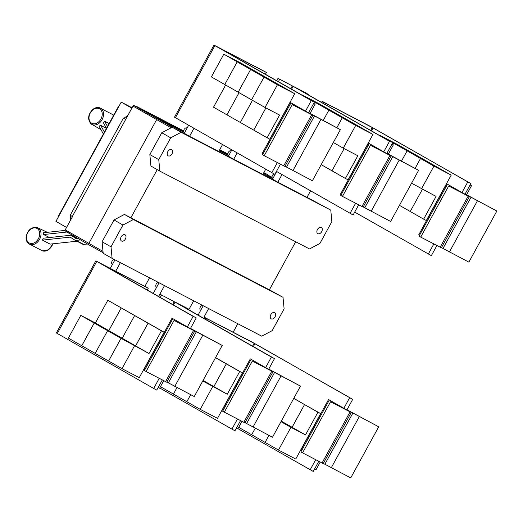 <?xml version="1.0" encoding="UTF-8"?>
<svg xmlns="http://www.w3.org/2000/svg" width="523" height="523" viewBox="0 0 523 523"><rect width="100%" height="100%" fill="white"/><g stroke="black" fill="none" stroke-linecap="round" stroke-linejoin="round"><path stroke-width="0.78" d="M80.549 239.926L75.998 240.417A2.589 1.929 117.5 0 1 75.116 240.266A2.589 1.929 117.5 0 1 75.005 240.201L70.252 237.187A0.647 0.484 -62.5 0 0 70.004 237.135L42.415 240.122A9.512 7.08 -62.5 0 0 43.154 238.227L70.239 235.298A2.589 1.929 117.5 0 1 71.121 235.448A2.589 1.929 117.5 0 1 71.226 235.513L75.985 238.527A0.647 0.484 -62.5 0 0 76.227 238.58L77.934 238.396M82.68 244.195A2.589 1.929 -62.5 0 0 82.784 244.254A2.589 1.929 -62.5 0 0 83.673 244.411L87.498 243.999M76.927 241.208L50.09 244.11L42.415 240.122M49.515 237.54L43.618 234.546A9.512 7.08 -62.5 0 0 43.35 232.761L65.061 230.408M72.619 236.226L73.985 236.082M67.036 232.009L43.618 234.546M106.457 128.377L103.443 122.827A9.512 7.08 -62.5 0 0 104.574 121.14L109.078 123.591M104.574 121.14L107.483 126.494M103.371 134.012L99.069 126.102A9.512 7.08 -62.5 0 0 100.691 125.304L106.45 128.383M100.691 125.304L104.397 132.136M308.544 112.798L340.362 129.658L308.642 112.622M340.362 129.658L312.388 180.762L284.983 166.268M310.054 113.432L315.042 104.312L313.63 103.508M448.695 185.985L467.085 195.452L446.668 183.782L469.36 196.694L448.695 185.985L420.714 237.096L419.034 236.141L447.015 185.031M469.36 196.694L441.379 247.797L420.714 237.096M419.479 235.337L418.694 234.886L446.668 183.782M391.694 141.818L403.593 148.199L391.694 141.818M380.175 135.777L393.695 143.197L392.845 144.747M405.103 149.467L417.001 155.847L405.103 149.467M392.858 144.753L393.708 143.204L407.103 150.84L401.376 161.3M418.518 157.109L430.409 163.49L418.518 157.109M401.389 161.306L407.116 150.846L420.518 158.482L415.072 168.426M411.575 183.187L436.071 196.426L423.637 219.137L410.235 211.501L422.388 189.306L410.228 211.495L399.441 205.349M431.926 164.752L443.824 171.139L431.926 164.752M415.085 168.426L420.525 158.489L433.927 166.131L421.492 188.842M292.207 104.613L310.603 114.079L290.187 102.41L312.872 115.322L292.207 104.613L264.226 155.723L262.553 154.769L290.533 103.659M312.872 115.322L284.891 166.425L264.226 155.723M262.991 153.965L262.206 153.514L290.187 102.41M235.213 60.446L247.104 66.826L235.213 60.446M223.811 54.183L241.077 63.165L254.479 70.801L237.207 61.825L223.811 54.183L211.377 76.894L265.004 107.47L279.589 115.053L267.148 137.765L253.753 130.129L240.338 122.48L252.472 100.324M237.207 61.825L224.772 84.536M239.05 92.676L226.923 114.831L213.521 107.195L225.648 85.033M248.621 68.095L260.513 74.475L248.621 68.095M224.785 84.543L237.22 61.832L250.622 69.467L238.181 92.179L250.628 69.474L264.03 77.11L251.596 99.828L264.043 77.116L277.438 84.759L265.004 107.47M252.459 100.318L240.332 122.48L226.93 114.838L239.063 92.682M262.03 75.737L273.928 82.118L262.03 75.737M265.887 107.934L253.74 130.122L265.9 107.934M275.438 83.379L287.336 89.766L275.438 83.379M315.042 104.312L313.604 103.561M266.384 72.468L219.457 48.07L314.356 102.181L217.182 46.828L264.71 71.514L266.384 72.468L265.396 74.266M386.785 153.487L418.609 170.341L386.883 153.311M418.609 170.341L390.629 221.451L363.224 206.958M388.295 154.115L393.289 145.002L391.877 144.191M370.447 145.302L388.844 154.762L368.427 143.099L391.119 156.004L370.447 145.302L342.467 196.406L340.793 195.452L368.774 144.348M391.119 156.004L363.139 207.115L342.467 196.406M341.231 194.648L340.447 194.203L368.427 143.099M313.454 101.135L325.352 107.516L313.454 101.135M301.928 95.094L315.454 102.508L314.604 104.057M326.862 108.777L338.76 115.158L326.862 108.777M314.611 104.064L315.461 102.515L328.862 110.157L323.136 120.617L328.875 110.157L342.271 117.799L336.832 127.736L342.284 117.806L355.686 125.442L343.245 148.159L357.83 155.743L345.396 178.454L331.994 170.812L344.141 148.624L331.981 170.805L321.2 164.66M340.27 116.426L352.169 122.807L340.27 116.426M353.685 124.069L365.577 130.449L353.685 124.069M333.334 142.504L343.245 148.159M380.293 135.555L397.565 144.538L410.96 152.173L393.695 143.197M393.708 143.204L410.973 152.18L424.375 159.822L407.103 150.84M407.116 150.846L424.382 159.822L437.784 167.465L420.518 158.482M420.525 158.489L437.797 167.471L451.192 175.107L433.927 166.131M423.637 219.137L426.323 220.536L451.192 175.107M469.308 182.749L374.592 128.756L323.802 102.24L373.056 127.958L470.837 183.566L465.091 194.053L496.85 211.031L465.124 193.994M496.85 211.031L468.87 262.134L441.464 247.641M466.542 194.804L471.53 185.685L470.118 184.881M325.476 103.194L324.894 104.267M58.315 217.019L58.02 216.849L118.643 106.123L118.943 106.28M237.22 61.832L254.479 70.801L267.887 78.45L250.622 69.467L267.9 78.45L281.296 86.092L264.03 77.11M264.043 77.116L281.309 86.099L294.711 93.735L277.438 84.759M267.148 137.765L269.835 139.164L294.711 93.735M272.973 173.283L274.876 174.296L280.433 164.15M308.609 112.68L314.356 102.181M393.289 145.002L391.845 144.25M302.052 94.872L319.318 103.848L332.72 111.491L315.454 102.508L332.733 111.497L346.128 119.133L328.862 110.157L346.141 119.139L359.543 126.775L342.271 117.799L359.549 126.782L372.951 134.424L355.686 125.442M345.396 178.454L348.083 179.853L372.951 134.424M467.778 181.952L462.025 192.457M354.692 212.109L431.37 255.649L436.921 245.522M433.848 243.921L428.291 254.067M471.53 185.685L470.085 184.933M470.837 183.566L370.428 126.422L322.129 101.305L323.796 102.253L323.214 103.312M217.208 46.828L312.826 101.377M272.64 178.931L271.921 177.166L272.385 175.244L274.013 173.845M228.512 155.985L227.793 154.22L228.25 152.298L229.59 150.931L231.382 150.735M184.384 133.038L183.658 131.273L184.122 129.351L185.462 127.985L187.254 127.789M305.537 111.085L311.283 100.599L213.966 45.089L264.318 71.311M273.339 173.492L174.499 117.172L213.966 45.089M271.816 172.682L277.36 162.548M312.813 101.397L311.283 100.599M383.777 151.775L389.524 141.282L293.128 86.328L278.001 78.358L294.671 87.112L391.06 142.079L294.671 87.112L307.151 93.499L296.208 87.91L391.067 142.066M276.458 171.407L353.123 214.979L358.673 204.833M386.85 153.37L392.603 142.864M308.557 94.951L308.825 94.454M355.607 203.238L350.057 213.371M389.524 141.282L391.06 142.079M351.587 214.182L351.214 213.972M279.674 79.313L278.386 81.666M278.001 78.358L276.706 80.712M372.036 127.337L372.964 127.847M190.411 328.581L222.229 345.435L190.503 328.405M222.229 345.435L194.249 396.539L166.844 382.045M158.162 387.478L159.607 388.229L163.738 380.679M330.556 401.769L348.952 411.228L328.536 399.559L351.227 412.47L330.556 401.769L302.575 452.872L300.902 451.918L328.882 400.808M351.227 412.47L323.247 463.574L302.575 452.872M301.34 451.114L300.555 450.669L328.536 399.559M305.504 434.914L292.102 427.278L304.536 404.567L317.938 412.202L305.504 434.914L290.919 427.337L278.484 450.048L265.083 442.406L268.933 435.378L265.076 442.406L251.674 434.763L255.237 428.252L251.668 434.757L238.697 427.363M281.282 421.165L287.408 424.696L281.139 421.44M293.743 398.408L304.53 404.56L292.089 427.271L281.08 421.545L292.102 427.278M292.089 427.271L281.309 421.126M298.515 430.945L286.617 424.565L298.515 430.945M290.919 427.337L281.001 421.682M68.696 232.983L67.859 232.5M132.064 107.777L121.212 102.135L55.928 221.379L66.552 227.44M121.212 102.135L131.842 108.189M136.64 106.875L136.81 106.555L183.612 130.894M219.719 149.67L227.74 153.84M263.847 172.616L268.044 174.839L263.834 172.649M136.81 106.555L137.497 107.32L183.691 131.338M227.74 153.88L219.699 149.702M183.612 130.933L137.647 107.032M72.311 216.476L125.723 119.362L72.311 216.476L70.213 215.28L123.441 118.067L123.905 118.309L127.919 115.348M70.389 220.425L70.683 215.548M219.549 149.983L227.819 154.285M263.677 172.93L268.044 174.839M322.129 101.305L321.553 102.358M174.074 320.396L192.464 329.856L172.047 318.187L194.739 331.098L174.074 320.396L146.094 371.5L144.413 370.546L172.394 319.435M194.739 331.098L166.759 382.202L146.094 371.5M144.858 369.741L144.073 369.297L172.047 318.187M101.795 326.64L89.904 320.259L101.795 326.64M122.192 338.257L108.797 330.614L121.231 307.903L134.633 315.539L122.192 338.257L107.614 330.673L80.803 315.389L95.389 322.972L107.823 300.254L121.218 307.897L108.784 330.608L94.205 323.024L81.771 345.742L68.369 338.1L80.803 315.389M107.614 330.673L95.179 353.385L81.778 345.749L94.212 323.031L108.797 330.614L95.389 322.972M115.21 334.289L103.312 327.901L115.21 334.289M128.619 341.931L116.721 335.55L128.619 341.931M121.022 338.316L107.627 330.68L122.205 338.263L134.64 315.546L148.042 323.188L135.607 345.899L121.022 338.316L108.588 361.033L95.186 353.391L107.627 330.68M149.016 353.541L121.035 338.322L135.614 345.906L148.055 323.194L161.45 330.83L149.016 353.541L122.205 338.263M142.027 349.573L130.135 343.193L142.027 349.573M134.437 345.965L121.996 368.676L108.601 361.033L121.035 338.322M148.244 288.245L101.318 263.847L196.223 317.958L99.05 262.605L146.571 287.29L148.244 288.245L147.264 290.043M351.175 398.533L256.46 344.533L205.67 318.017L254.923 343.735L352.705 399.343L346.958 409.836L378.717 426.807L346.991 409.777M378.717 426.807L350.737 477.911L323.332 463.417M314.65 468.85L316.088 469.602L320.226 462.051M293.802 398.31L304.53 404.56M278.484 450.048L295.75 459.024L320.625 413.601L317.938 412.202M304.536 404.567L320.625 413.601M207.343 318.971L206.755 320.043M68.637 233.095L70.847 234.245M125.533 119.264L123.441 118.067M125.729 119.349L123.905 118.309M271.359 176.924A0.974 0.647 119.7 0 0 271.352 176.924A0.974 0.647 119.7 0 0 271.339 176.918L267.887 175.12M137.497 107.32L134.045 105.522A0.974 0.647 119.7 0 0 132.999 106.077L125.723 119.362M89.041 244.901L103.129 252.714L89.028 244.895A1.294 0.863 -60.3 0 1 89.028 244.895A1.294 0.863 -60.3 0 1 89.015 244.882A1.294 0.863 -60.3 0 1 88.89 243.365L156.665 119.577A1.294 0.863 -60.3 0 1 158.057 118.839L184.122 132.391M219.189 150.631L228.25 155.338M263.324 173.577L272.378 178.284M282.002 174.571L277.824 182.2L276.569 181.488L272.509 179.167L276.687 171.537M237.161 152.925L233.696 159.254L232.441 158.541L228.381 156.22L231.846 149.898M193.955 128.298L189.568 136.307L188.313 135.594L184.253 133.273L188.64 125.265M189.568 136.307L218.732 151.474L222.51 144.577M233.696 159.254L262.86 174.421L265.717 169.204M277.824 182.2L306.988 197.367L310.557 190.849M154.834 389.06L156.743 390.073L162.3 379.927M190.47 328.464L196.223 317.958M107.823 300.254L121.218 307.897M121.231 307.903L164.137 332.229L139.268 377.652L121.996 368.676M164.137 332.229L161.45 330.83M112.255 264.775L111.536 263.01L112 261.088L113.334 259.722L114.491 259.598M155.207 389.275L153.677 388.458L159.227 378.332M349.639 397.735L343.886 408.234M237.972 428.697L313.238 471.432L318.782 461.299M315.715 459.704L310.159 469.85M352.705 399.343L252.295 342.199L203.996 317.082L205.657 318.03L205.081 319.089M200.518 310.669L199.793 308.903L200.257 306.988L201.597 305.615L202.747 305.491M72.501 216.574L65.225 229.865A0.974 0.647 119.7 0 0 65.316 231.003A0.974 0.647 119.7 0 0 65.336 231.016L88.988 244.869M172.034 153.834A3.563 2.38 -60.3 0 1 168.158 155.828A3.563 2.38 -60.3 0 1 167.811 151.637A3.563 2.38 -60.3 0 1 171.688 149.643A3.563 2.38 -60.3 0 1 172.034 153.834M321.691 231.656A3.563 2.38 -60.3 0 1 317.814 233.65A3.563 2.38 -60.3 0 1 317.468 229.46A3.563 2.38 -60.3 0 1 321.344 227.466A3.563 2.38 -60.3 0 1 321.691 231.656M159.848 171.132L158.757 159.626L170.694 137.817L181.115 132.293L330.771 210.115L331.863 221.628L319.926 243.43L309.505 248.955L159.848 171.132L150.931 166.053L149.84 154.54L161.777 132.737L172.198 127.213L188.313 135.594M330.771 210.115L307.014 197.315M181.115 132.293L172.198 127.213M276.569 181.488L262.886 174.368M232.441 158.541L218.758 151.422M170.694 137.817L161.777 132.737M158.757 159.626L149.84 154.54M99.076 262.611L193.144 316.376L95.833 260.866L146.185 287.088M187.404 326.862L193.144 316.376M153.677 388.458L56.366 332.948L95.833 260.866M253.903 343.121L254.832 343.624M133.365 219.516L283.021 297.332L284.113 308.845L272.176 330.654L261.755 336.178L112.099 258.355L111.007 246.843L122.944 225.04L133.365 219.516L124.441 214.43L269.358 289.827L295.672 241.763M130.861 217.81L157.233 169.642M156.384 287.722L155.664 285.957L156.129 284.035L157.469 282.668L158.619 282.544M252.315 361.079L270.711 370.539L250.295 358.876L272.98 371.781L252.315 361.079L224.334 412.183L222.661 411.228L250.641 360.125M272.98 371.781L244.999 422.891L224.334 412.183M223.099 410.431L222.314 409.98L250.295 358.876M176.983 387.563L173.42 394.074L160.456 386.68M203.042 380.483L209.161 384.006L202.891 380.751M213.848 386.589L202.832 380.862L213.861 386.595L226.296 363.877L213.848 386.589L203.068 380.437M190.679 394.688L186.829 401.716L173.433 394.081L176.996 387.569M215.502 357.725L239.697 371.52L227.257 394.231L202.761 380.992M220.275 390.263L208.376 383.882L220.275 390.263M227.257 394.231L213.861 386.595M212.678 386.647L200.244 409.359L186.842 401.723L190.692 394.688M110.294 268.358L114.955 259.839M203.996 317.082L208.644 308.557M198.086 315.101L203.218 305.733M121.179 236.814A3.563 2.38 -60.3 0 1 125.056 234.82A3.563 2.38 -60.3 0 1 125.402 239.011A3.563 2.38 -60.3 0 1 121.526 241.005A3.563 2.38 -60.3 0 1 121.179 236.814M270.836 314.637A3.563 2.38 -60.3 0 1 274.712 312.636A3.563 2.38 -60.3 0 1 275.059 316.833A3.563 2.38 -60.3 0 1 271.182 318.827A3.563 2.38 -60.3 0 1 270.836 314.637M124.441 214.43L114.027 219.954L102.09 241.757L103.181 253.269L112.099 258.355M122.944 225.04L114.027 219.954M111.007 246.843L102.09 241.757M283.021 297.332L269.378 289.794M268.652 369.264L300.47 386.124L268.75 369.088M300.47 386.124L272.496 437.228L245.091 422.734M236.403 428.167L237.847 428.919L241.986 421.361M215.554 357.621L242.378 372.912L217.509 418.341L200.244 409.359M242.378 372.912L239.697 371.52M271.391 357.059L176.532 302.909L159.868 294.135L174.996 302.104L271.391 357.059L265.645 367.551M161.542 295.09L160.247 297.45M144.891 286.349L149.552 277.831M120.388 262.664L115.727 271.182M233.147 332.242L237.808 323.724M153.246 293.455L159.084 282.786M159.737 387.994L233.081 429.749M237.468 419.015L231.924 429.148M159.868 294.135L158.574 296.495M164.516 285.61L158.567 296.489M189.019 309.276L178.075 303.686L274.464 358.641L175.617 302.333L189.019 309.276L193.68 300.777M233.448 429.958L234.984 430.756L240.541 420.61M268.717 369.146L274.464 358.641M190.418 310.727L190.692 310.231M26.536 236.403A8.224 6.119 117.5 0 1 34.08 227.897A8.224 6.119 117.5 0 1 39.643 234.984A8.224 6.119 117.5 0 1 32.099 243.489A8.224 6.119 117.5 0 1 26.536 236.403M92.466 110.209A8.224 6.119 117.5 0 1 101.442 110.752A8.224 6.119 117.5 0 1 98.769 121.807A8.224 6.119 117.5 0 1 89.786 121.264A8.224 6.119 117.5 0 1 92.466 110.209M40.931 235.167A9.192 6.838 117.5 0 1 36.146 243.228A9.192 6.838 117.5 0 1 28.719 243.718C26.666 242.071 25.81 239.691 26.15 236.579C27.83 229.832 31.498 226.812 37.153 227.505A9.192 6.838 117.5 0 1 40.931 235.167M53.013 243.796L48.678 249.739L42.461 250.863A9.192 6.838 -62.5 0 0 52.816 243.816M99.677 107.816A9.192 6.838 117.5 0 1 103.541 114.204A9.192 6.838 117.5 0 1 99.658 122.755A9.192 6.838 117.5 0 1 91.244 124.029C87.419 119.78 87.805 115.034 92.388 109.784C94.826 107.718 97.252 107.065 99.677 107.816L113.419 114.962M75.998 240.417L83.673 244.411M70.004 237.135L70.906 237.605M71.226 235.513L76.973 238.501L71.121 235.448M320.887 119.532L292.913 170.635M440.189 247.222L468.163 196.112M283.701 165.85L311.682 114.74M314.467 116.028L286.493 167.131M399.134 160.215L371.153 211.325M361.942 206.533L389.923 155.429M392.714 156.71L364.734 207.814M477.375 200.904L449.394 252.008M470.955 197.4L442.974 248.503M372.252 127.52L370.689 130.371M373.056 127.958L371.487 130.828M175.421 117.727L214.888 45.645M293.128 86.328L291.566 89.185M292.331 85.89L290.775 88.733M202.754 335.308L174.774 386.412M322.05 462.999L350.031 411.895M196.334 331.804L168.354 382.908M165.569 381.627L193.543 330.523M359.242 416.681L331.262 467.784M352.822 413.177L324.842 464.28M254.119 343.297L252.557 346.154M254.923 343.735L253.348 346.605M173.538 127.913L134.045 105.522M171.093 127.795L132.999 106.077M57.288 333.511L96.755 261.422M103.005 251.4L65.225 229.865M243.81 422.309L271.79 371.206M280.995 375.998L253.021 427.101M274.575 372.487L246.601 423.597M174.192 301.666L172.636 304.51M174.996 302.104L173.433 304.961M75.116 240.266L82.784 244.254M42.461 250.863L28.719 243.718M37.153 227.505L47.397 232.323M100.978 129.612L91.244 124.029M65.316 231.003L89.015 244.882"/></g></svg>

